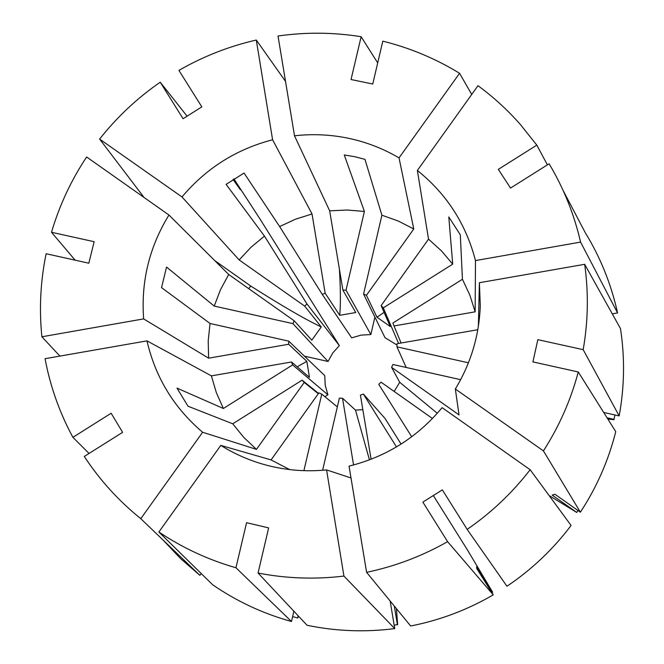 <?xml version="1.0" encoding="UTF-8"?>
<svg xmlns="http://www.w3.org/2000/svg" width="664" height="664" viewBox="0 0 664 664"><rect width="100%" height="100%" fill="white"/><g stroke="black" fill="none" stroke-linecap="round" stroke-linejoin="round"><path stroke-width="1" d="M401.097 343.014L394.018 325.941L475.158 311.831L469.855 295.123L462.434 279.278L460.31 234.807L448.789 216.945L452.715 264.147L383.286 307.847L381.136 305.598L390.258 326.539L376.978 317.234L366.428 295.306L413.78 228.964L398.284 221.046L381.9 215.202L364.968 159.352L354.651 156.687L344.267 154.961L364.395 211.434L347.056 210.015L329.676 210.837L294.501 135.788L278.025 36.014C305.764 32.046 333.461 32.287 361.133 36.719L351.04 79.522L372.745 84.021L382.804 41.151C410.012 47.908 435.609 58.623 459.579 73.289L471.714 94.437M413.78 228.964L399.031 157.883C383.277 148.628 366.462 142.104 348.592 138.303C330.713 134.576 312.678 133.738 294.501 135.788M303.896 470.676L321.758 394.142L318.903 392.864L271.078 459.92L220.797 445.395C235.33 454.45 250.942 461.148 267.633 465.472C286.948 470.394 306.585 471.88 326.572 469.913L343.927 576.078L394.731 628.584L390.15 601.011M220.797 445.395L158.879 531.997C182.567 547.908 208.255 559.827 235.944 567.753L246.568 522.684L268.638 527.905L258.055 573.04C286.4 578.543 315.026 579.556 343.927 576.078M297.148 366.81L306.843 361.365L309.457 377.368L291.537 361.988L211.393 375.865L146.985 340.864C155.393 377.359 173.943 407.829 202.636 432.256L140.785 518.684L199.864 575.331L201.167 573.497M146.985 340.864L45.052 358.693C50.232 386.299 59.519 412.51 72.891 437.335L111.137 413.249L122.616 432.33L84.295 456.459C99.799 480.08 118.624 500.822 140.785 518.684M248.784 288.682L250.702 286.01C282.374 306.129 305.897 319.774 321.276 326.937L311.814 340.175L294.193 320.787L228.698 274.489L168.955 215.028C149.325 246.975 140.884 281.594 143.64 318.894L41.882 336.781L59.909 356.095M168.955 215.028L86.627 156.978C71.131 180.309 59.42 205.417 51.493 232.284L94.147 241.704L88.827 263.218L46.131 253.731C40.479 281.179 39.06 308.86 41.882 336.781M364.395 211.434L346.019 290.185L342.898 290.118L355.746 312.528L339.727 315.325L325.152 293.231L312.038 213.982L272.597 139.772C236.334 149.201 206.13 168.266 181.994 196.959L99.608 139.075L144.063 197.474M272.597 139.772L256.296 40.039C228.989 46.289 203.192 56.407 178.915 70.392L201.823 106.871L183.065 118.723L160.232 82.203C137.182 98.139 116.98 117.096 99.608 139.075M399.031 157.883L459.579 73.289M475.158 311.831L475.482 260.57C465.979 223.959 446.606 193.913 417.374 170.449L477.98 85.681C493.277 96.936 507.263 109.693 519.912 123.952L536.827 145.117L498.324 169.37L510.533 188.07L549.103 163.784C563.661 188.128 574.144 214.231 580.577 242.094L617.57 312.943C611.237 284.283 600.472 257.524 585.258 232.674L563.213 190.659M475.482 260.57L580.577 242.094M394.159 391.445L399.72 382.29L391.594 367.366L459.031 414.892L455.33 389.004C470.909 363.241 479.234 335.461 480.279 305.664L479.391 282.715L584.669 264.305L620.491 328.614C624.94 357.68 624.5 386.788 619.172 415.921L583.183 349.671L537.848 339.661L532.901 361.897L578.269 371.981C570.816 400.018 559.204 426.321 543.426 450.897L580.386 512.218C596.72 487.268 608.506 460.409 615.752 431.641L578.269 371.981M455.33 389.004L543.426 450.897M583.183 349.671C588.163 321.16 588.661 292.708 584.669 264.305M271.078 459.92L289.687 469.589M272.813 466.717L274.589 467.099M351.007 477.98L326.572 469.913M211.393 375.865L216.315 392.565L223.37 408.493L292.633 364.901L327.9 394.789L324.879 396.69M232.74 423.798L302.103 380.157L304.236 382.422L256.453 449.37L243.746 437.352L232.74 423.798L188.02 406.227L176.989 388.116L223.37 408.493M256.453 449.37L202.636 432.256M228.698 274.489L220.448 289.819L214.223 306.071L292.907 323.625L328.041 361.473L304.444 356.161M210.04 323.484L288.774 341.147L288.666 344.259L208.629 358.178L208.214 340.781L210.04 323.484L161.543 287.628L166.54 267.061L214.223 306.071M208.629 358.178L143.64 318.894M312.038 213.982L295.43 219.228L279.627 226.548L322.231 294.359L351.663 337.868L361.075 335.121L370.852 334.54L374.894 317.085M264.463 236.11L306.967 303.971L304.685 306.121L239.148 259.931L251.05 247.216L264.463 236.11L226.109 184.376L244.045 173.055L279.627 226.548M239.148 259.931L181.994 196.959M452.715 264.147L441.427 250.851L428.521 239.148L417.374 170.449M478.37 326.339L479.391 282.715M163.145 540.131L180.616 558.615L199.864 575.331M394.731 628.584C365.233 632.385 336.001 631.281 307.058 625.264L258.055 573.04M547.385 164.863L536.827 145.117M377.7 62.897L361.133 36.719M187.09 116.175L160.232 82.203M322.621 470.27L339.379 398.143L342.524 398.226L353.563 464.974M468.444 362.801L396.947 346.849L397.039 343.711L477.814 329.726M381.136 305.598L428.521 239.148M342.898 290.118L329.676 210.837M371.101 459.247L360.419 395.163L363.357 394.034L384.954 418.353L401.089 444.1M369.45 459.878L355.489 410.103L362.834 409.671M355.489 410.103L342.524 398.226M433.335 495.543L467.688 550.356L492.53 592.022L476.594 566.732L476.694 568.434L493.244 594.853L447.594 541.658L422.868 502.117L442.349 489.883L467.157 529.391C491.277 512.766 512.268 492.879 530.146 469.73L571.081 525.456C553.129 549.294 531.764 569.563 506.972 586.246L467.157 529.391M394.175 625.231L397.653 624.517L396.416 608.639M607.859 419.075L613.826 419.698L615.005 414.992M214.721 260.578L250.702 286.01M306.967 303.971L339.362 345.612L259.699 218.531L233.902 178.882M394.308 606.074L397.429 624.824M614.225 419.416L607.062 417.805M233.645 179.056L240.302 189.672L233.039 179.446M603.701 412.452L619.172 415.921M447.594 541.658C422.138 556.125 395.138 566.351 366.594 572.335L349.048 466.12C386.415 456.799 417.432 437.31 442.108 407.646L530.146 469.73M411.705 436.779L378.762 384.348L381.061 382.182L432.463 418.511M391.594 367.366L392.889 364.494L460.642 379.692M158.879 531.997L212.638 584.752C236.766 601.368 263.044 613.619 291.488 621.504L235.944 567.753M366.594 572.335L410.667 625.994C439.9 620.251 467.423 609.876 493.244 594.853M256.296 40.039L285.52 81.373M75.156 260.18L51.493 232.284M396.483 446.922L363.357 394.034M394.018 325.941L393.013 323.31M462.434 279.278L392.897 323.028M366.428 295.306L363.573 294.052L385.02 337.694L397.022 345.039M381.9 215.202L363.573 294.052M325.152 293.231L322.231 294.359M294.193 320.787L292.907 323.625M318.297 393.702L304.236 382.422M302.103 380.157L318.529 393.387M321.758 394.142L337.345 406.891M396.947 346.849L406.194 367.482M383.286 307.847L398.591 343.446M346.019 290.185L370.852 334.54M321.276 326.937L304.685 306.121M339.362 345.612L332.813 352.908L328.041 361.473M298.692 616.35L297.671 618.001L298.178 615.81M580.386 512.218L554.955 494.265L552.191 495.095L576.742 512.434L549.12 495.56M292.633 616.566L297.671 618.001M491.866 592.653L492.58 592.238M576.742 512.434L577.987 510.525M293.87 611.22L291.488 621.504M617.57 312.943L612.274 313.856M89.067 453.454L72.891 437.335M291.537 361.988L292.633 364.901M306.843 361.365L288.666 344.259M288.774 341.147L324.746 375.608L325.236 385.386L327.9 394.789M437.302 413.298L399.72 382.29M339.404 269.177C340.607 288.981 340.715 304.361 339.727 315.325M384.082 312.37L376.978 317.234"/></g></svg>

